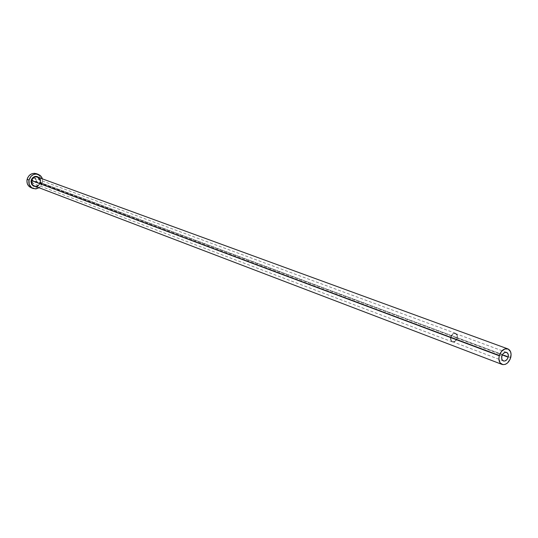 <?xml version="1.0" encoding="UTF-8"?>
<svg xmlns="http://www.w3.org/2000/svg" width="538" height="538" viewBox="0 0 538 538"><rect width="100%" height="100%" fill="white"/><g stroke="black" fill="none" stroke-linecap="round" stroke-linejoin="round"><path stroke-width="0.4" stroke-dasharray="2.69 2.02" d="M457.078 338.133L502.297 354.993L457.078 338.133L455.397 340.937L452.882 341.805L451.012 340.224L450.884 337.111L450.918 339.976L452.451 341.691C454.536 342.094 456.076 340.904 457.078 338.133L457.038 335.261L455.491 333.547C453.413 333.163 451.873 334.347 450.884 337.111L452.572 334.3L455.087 333.439L456.95 335.033L457.078 338.133M501.86 356.183L450.884 337.111L501.86 356.183M457.246 338.16C456.19 341.085 454.57 342.336 452.364 341.912C450.777 341.105 450.225 339.498 450.71 337.084L31.419 180.237L32.892 183.283L34.977 183.068L36.288 181.245L457.246 338.16L36.288 181.245L35.138 182.967L32.771 183.236L31.365 181.286L31.581 179.726L32.569 178.508L33.988 178.044L35.36 178.488L36.221 179.692L36.288 181.245L34.795 178.186L32.717 178.414L31.507 179.914L450.71 337.084C451.759 334.172 453.379 332.914 455.572 333.325C457.179 334.132 457.737 335.739 457.246 338.16L457.34 335.625L456.762 334.259L455.148 333.21L453.803 333.338L452.492 334.118L450.999 336.23L450.622 339.633L451.664 341.495L452.828 342.034L454.159 341.906L456.049 340.52L457.246 338.16M34.405 185.966C37.203 186.531 39.126 185.341 40.155 182.395C40.558 179.867 39.698 178.098 37.566 177.103M510.717 357.582L40.155 182.395L510.717 357.582M31.143 187.735C35.696 188.811 38.837 186.942 40.552 182.133L42.475 182.846L42.394 178.865L42.475 182.846L40.552 182.133C41.197 178.078 39.812 175.26 36.389 173.68M42.475 182.846L39.079 187.755L41.312 185.529L42.475 182.846M40.384 182.409L39.22 177.708L40.485 180.418L40.068 183.371L38.205 185.684L35.918 186.551M31.164 187.749L33.49 188.159L36.167 187.567L38.48 185.94L40.094 183.525L40.76 180.687L40.377 177.856L38.998 175.455L36.423 173.687M40.142 180.156L40.121 182.369C39.018 185.408 37.068 186.592 34.277 185.919C37.122 186.585 39.086 185.408 40.155 182.395M503.393 360.944L452.451 341.691M452.364 341.912L32.892 183.283M455.572 333.325L34.795 178.186M506.581 352.397L455.491 333.547"/><path stroke-width="0.81" d="M508.154 357.178C507.105 360.083 505.525 361.341 503.4 360.944C501.873 360.164 501.362 358.577 501.86 356.183L503.037 353.822L504.886 352.43L506.776 352.477L508.06 353.937L508.323 356.311L507.865 358.019L506.978 359.525L505.135 360.917L503.844 361.065L502.29 360.05L501.739 358.705L501.86 356.183C502.902 353.278 504.483 352.02 506.594 352.403C508.134 353.184 508.659 354.771 508.154 357.178L502.297 354.993L508.154 357.178M38.541 185.422C33.773 187.547 31.298 185.906 31.123 180.492L31.735 180.647C31.338 183.223 32.226 184.998 34.405 185.966M40.142 180.156L37.566 177.103C34.741 176.477 32.798 177.661 31.735 180.647L499.264 355.773C501.16 350.5 504.032 348.207 507.865 348.893C510.683 350.312 511.631 353.204 510.717 357.582C508.814 362.874 505.928 365.154 502.068 364.428C499.298 363.002 498.363 360.117 499.264 355.773L31.735 180.647C31.338 183.155 32.186 184.911 34.277 185.919L502.048 364.421M38.312 174.366L36.389 173.68C31.89 172.698 28.796 174.588 27.115 179.342L29.005 180.055C30.7 175.28 33.8 173.384 38.312 174.366L40.861 176.087L42.394 178.865L41.729 177.271L39.92 175.233L36.133 173.996L33.443 174.574L31.103 176.208L29.005 180.055L27.115 179.342C26.476 183.324 27.821 186.121 31.143 187.735L33.02 188.461M39.079 187.755L36.1 188.851L33.04 188.475C29.718 186.854 28.373 184.05 29.005 180.055L29.2 184.366L31.601 187.688L35.4 188.892L39.079 187.755M35.918 186.551L33.706 186.202L31.655 184.339L30.982 181.494L31.446 179.524L32.562 177.849L35.078 176.43L36.94 176.417L39.22 177.708C35.71 175.334 33.013 176.262 31.123 180.492L31.735 180.647C32.764 177.715 34.667 176.518 37.452 177.063L40.175 180.169M36.423 173.687L34.217 173.303L31.534 173.882L29.2 175.509L27.579 177.937L26.907 180.795L27.303 183.64L28.696 186.04L31.164 187.749M499.264 355.773L498.887 358.9L500.058 362.814L502.889 364.65L505.243 364.381L507.549 362.942L510.192 359.115L511.093 354.475L510.549 351.691L508.215 349.041L504.785 348.954L501.423 351.482L499.264 355.773M37.566 177.103L507.845 348.886"/></g></svg>
